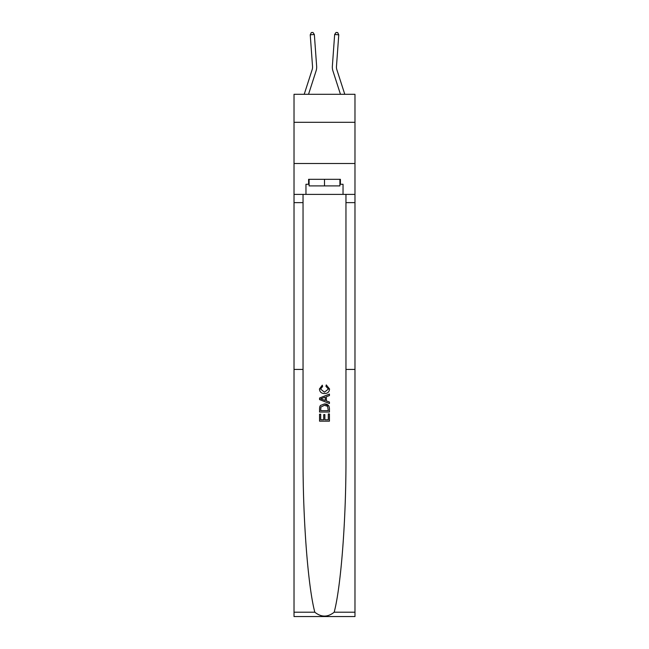 <?xml version="1.0" encoding="UTF-8"?>
<svg xmlns="http://www.w3.org/2000/svg" width="649" height="649" viewBox="0 0 649 649"><rect width="100%" height="100%" fill="white"/><g stroke="black" fill="none" stroke-linecap="round" stroke-linejoin="round"><path stroke-width="0.97" d="M354.979 122.312L354.979 94.308L294.021 94.308L294.021 122.312L354.979 122.312L354.979 163.499L294.021 163.499L294.021 122.312M316.639 66.23L314.343 34.494L316.639 66.23A12.355 12.355 134.5 0 1 316.079 70.911L308.535 94.308M336.466 66.531A8.234 8.234 45.5 0 0 336.839 69.646L344.789 94.308L336.839 69.646A8.234 8.234 30.5 0 1 336.466 66.531L338.762 34.795L334.657 34.494L332.361 66.23A12.355 12.355 -134.5 0 0 332.921 70.911L340.465 94.308M328.297 413.948L328.297 419.773L324.873 419.773L328.297 419.773L328.297 413.948L329.441 413.948L329.441 421.169L319.551 421.169L319.551 414.2L319.551 421.169M323.737 414.581L323.737 419.773L320.695 419.773L323.737 419.773L323.737 414.581L324.873 414.581L324.873 419.773M320.403 405.479L319.697 406.915L320.403 405.479L324.443 403.938C327.599 403.921 329.27 405.447 329.441 408.505L329.441 412.042L319.551 412.042L319.551 408.667L319.551 412.042M328.71 405.674L324.443 403.938M326.269 384.922L325.944 386.317L326.269 384.922L329.562 388.962C329.294 391.996 327.583 393.521 324.419 393.545L324.419 393.545C321.385 393.481 319.722 391.955 319.422 388.986L322.302 385.182L322.594 386.569L320.565 389.059L324.419 392.15L328.426 389.092L325.944 386.317M334.178 612.21L354.979 612.21L354.979 616.55L294.021 616.55L294.021 369.427L303.042 369.427L303.042 456.928C302.783 518.429 307.934 586.339 314.822 612.21C321.271 617.377 327.721 617.377 334.178 612.21C341.066 586.339 346.217 518.429 345.958 456.928L345.958 194.392M319.551 398.015L319.551 399.589L329.432 403.516L319.551 399.589L319.551 398.015L329.441 394.089L319.551 398.015M345.958 369.427L354.979 369.427L354.979 163.499M294.021 369.427L294.021 163.499M303.042 194.392L303.042 369.427M354.979 612.21L354.979 369.427M294.021 194.392L305.963 194.392L305.963 184.259L309.094 184.259M339.906 184.259L340.401 184.259L340.401 179.311L308.599 179.311L308.599 184.259M340.401 184.259L343.037 184.259L343.037 194.392L354.979 194.392M305.963 194.392L343.037 194.392M329.441 394.089L329.441 395.574L326.398 396.693L326.398 400.912L329.441 402.031L329.441 403.516M322.521 399.476L325.254 400.49L325.254 397.115L320.695 398.802L322.521 399.476M325.254 397.115L325.254 400.49M319.551 408.667L319.697 406.915M327.599 406.282L328.297 410.655L327.599 406.282L324.419 405.325L320.898 407.012L320.695 410.655L328.297 410.655L320.695 410.655M319.551 414.2L320.695 414.2L320.695 419.773M309.094 179.311L309.094 185.906L339.906 185.906L339.906 179.311M324.5 179.311L324.5 185.906M314.343 34.494L310.238 34.795L311.317 32.572L312.964 32.45L314.343 34.494M304.211 94.308L312.161 69.646A8.234 8.234 -45.5 0 0 312.534 66.531L310.238 34.795M334.657 34.494L336.036 32.45L337.683 32.572L338.762 34.795M345.958 202.626L354.979 202.626M303.042 202.626L294.021 202.626M294.021 612.21L314.822 612.21"/></g></svg>
